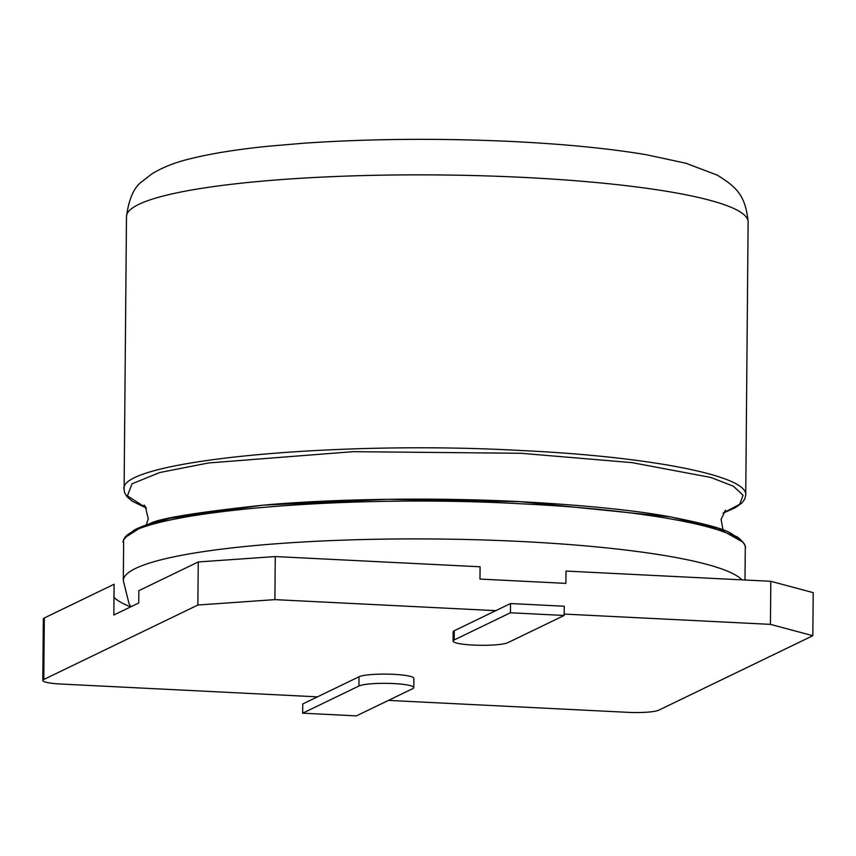 <?xml version="1.0" encoding="UTF-8"?>
<svg xmlns="http://www.w3.org/2000/svg" width="856" height="856" viewBox="0 0 856 856"><rect width="100%" height="100%" fill="white"/><g stroke="black" fill="none" stroke-linecap="round" stroke-linejoin="round"><path stroke-width="1.28" d="M302.671 713.187L358.942 685.998A27.97 3.991 0.5 0 1 389.758 683.42A27.97 3.991 0.5 0 1 413.78 687.582A27.97 3.991 0.5 0 1 412.678 688.673L356.406 715.873L302.671 713.187L302.757 703.964L317.469 696.848L60.744 684.03A24.867 3.542 -179.5 0 1 42.8 680.467A24.867 3.542 -179.5 0 1 43.784 679.493L197.875 605.021L274.894 599.628L275.268 556.561L480.088 566.779L479.981 579.084L565.88 583.375L565.987 571.07L770.807 581.299L813.2 592.641L812.826 635.708L658.735 710.191A24.867 3.542 -179.5 0 1 627.93 712.342L388.431 700.39M43.784 679.493L44.319 617.968L114.105 584.241L113.837 615.004L138.747 602.966L138.854 590.661L198.25 561.953L275.268 556.561M274.894 599.628L495.795 610.66L510.508 603.544L564.243 606.23L564.168 615.453L507.897 642.653A27.97 3.991 0.5 0 1 477.081 645.221A27.97 3.991 0.5 0 1 453.059 641.069A27.97 3.991 0.5 0 1 454.161 639.967L510.433 612.768L510.508 603.544M564.179 614.073L770.432 624.366L770.807 581.299M197.875 605.021L198.25 561.953M130.636 606.883A323.268 46.106 0.5 0 1 113.987 597.306M317.469 696.848L359.017 676.764A27.97 3.991 0.5 0 1 389.833 674.186A27.97 3.991 0.5 0 1 413.865 678.348L413.78 687.582M453.059 641.069L453.134 631.835A27.97 3.991 0.5 0 1 454.247 630.744L495.795 610.66M770.432 624.366L812.826 635.708M44.319 617.968A24.867 3.542 -179.5 0 0 43.335 618.942L42.8 680.467M510.433 612.768L564.168 615.453M744.998 580.004L745.276 548.354C747.823 529.029 649.672 509.844 521.015 503.799C334.097 493.238 115.967 514.36 123.639 542.929L123.307 580.593L128.999 603.523L130.893 606.754M742.002 579.854A310.835 44.33 -179.5 0 0 520.694 541.474A310.835 44.33 -179.5 0 0 123.307 580.593M741.414 541.292L718.58 528.462L670.826 516.938L520.416 501.68L387.886 499.305L263.07 505.147L170.387 518.19L142.021 526.675L127.619 535.942M723.224 512.958L739.68 504.312L743.094 495.25L733.325 486.165L710.78 477.445L631.931 462.615L520.844 453.273L353.079 451.668L208.575 462.957L159.74 472.533L132.006 483.8L127.416 495.913L146.29 507.929M723.149 513.097L735.668 507.533L741.938 502.932L744.795 499.048L745.737 495.1C748.294 475.786 650.143 456.601 521.486 450.545C334.557 439.995 116.427 461.117 124.099 489.675L124.623 492.767L126.923 496.651L132.295 501.242L146.376 508.068M523.872 177.427A310.835 44.33 -179.5 0 0 126.485 216.557C128.86 198.827 134.05 187.164 142.043 181.547L152.133 173.693C163.079 167.145 175.78 162.169 190.267 158.767C210.972 153.577 236.877 149.404 267.981 146.269L303.869 143.198C371.055 138.651 441.236 138.116 514.392 141.614C565.805 144.204 609.879 148.591 646.622 154.776L685.923 163.239L717.339 175.159C734.822 186.244 745.608 194.034 748.123 221.982A310.835 44.33 -179.5 0 0 523.872 177.427M454.161 639.967L454.247 630.744M358.942 685.998L359.017 676.764M745.276 548.354C746.261 545.7 743.532 541.848 737.08 536.787C728.595 533.909 737.241 529.928 667.883 516.403C632.488 510.026 583.343 505.126 520.459 501.67C435.469 497.261 336.194 498.727 265.103 504.965C196.923 512.263 158.456 518.511 149.704 523.733C141.368 526.654 136.115 528.858 133.932 530.367C124.955 537.215 121.531 541.399 123.639 542.929M146.226 524.931L148.259 518.79L145.295 506.378L144.129 505.083M725.439 510.155L721.094 519.389L722.999 529.96M745.737 495.1L748.123 221.982M124.099 489.675L126.485 216.557"/></g></svg>
